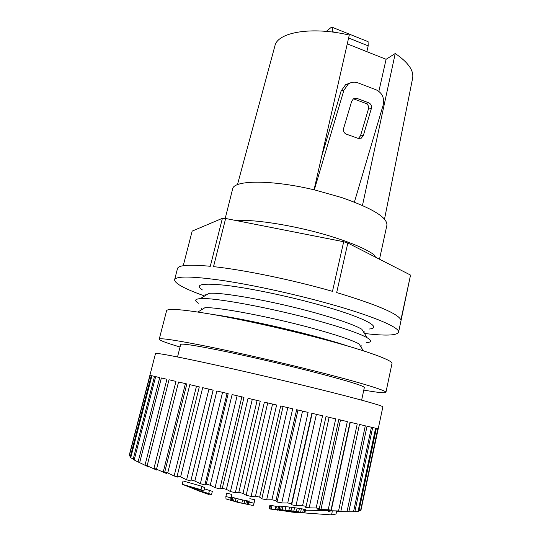<?xml version="1.0" encoding="UTF-8"?>
<svg xmlns="http://www.w3.org/2000/svg" width="542" height="542" viewBox="0 0 542 542"><rect width="100%" height="100%" fill="white"/><g stroke="black" fill="none" stroke-linecap="round" stroke-linejoin="round"><path stroke-width="0.81" d="M180.046 347.002C166.394 342.964 159.45 340.362 159.226 339.19L166.597 310.702C167.722 308.093 184.002 309.502 215.431 314.929C246.332 320.444 288.961 330.031 323.913 339.373C367.51 350.992 393.384 360.613 391.981 363.567L385.918 392.361C385.166 393.296 377.788 392.543 363.79 390.098M236.339 220.594C255.37 219.029 298.94 226.231 332.768 236.942C352.544 243.222 366.263 249.13 373.919 254.652L375.599 257.22M225.215 218.46L232.606 189.05C233.426 179.897 271.955 179.537 315.39 190.127L341.751 197.579C372.503 208.345 387.55 217.566 386.9 225.242L379.508 259.218M347.266 43.882L386.094 59.302L395.233 53.516L362.469 205.465M314.055 189.815L349.272 35.074C311.765 26.179 277.565 32.222 274.923 45.84L237.45 184.693M395.233 53.516C408.16 62.35 413.959 70.555 412.638 78.143L384.508 219.158M386.094 59.302L378.872 91.327M364.475 333.472C385.423 335.959 396.791 335.559 398.566 332.273C400.274 327.842 374.908 316.677 331.765 304.516C297.179 294.719 254.815 285.383 223.941 280.688C192.512 276.169 176.062 275.858 174.605 279.74L177.491 268.581C178.399 265.106 189.334 264.34 210.296 266.285L222.389 218.311L192.159 231.109L183.237 265.736M398.566 332.273L410.402 275.749L400.884 319.976C398.472 313.899 377.069 304.76 336.684 292.565L347.822 243.019L343.682 241.732L332.483 291.352C293.053 280.018 243.846 269.869 213.534 266.63L225.635 218.487L222.389 218.311M343.682 241.732L225.635 218.487M177.519 356.961L180.696 344.455C181.475 343.323 194.558 345.295 219.93 350.376C244.815 355.437 279.022 363.269 307.45 370.437C344.732 379.983 363.696 385.674 364.339 387.523L361.629 400.138M159.226 339.19C160.046 337.768 176.17 340.2 207.593 346.474C238.507 352.754 281.386 362.584 316.677 371.5C360.694 382.611 387.042 390.782 385.918 392.361M348.31 346.196C339.116 343.113 327.598 339.719 313.757 336.006C279.564 326.812 236.522 317.666 213.419 314.57M363.384 350.823L359.041 343.913C352.009 340.085 336.494 334.881 312.51 328.303C269.997 316.677 216.57 306.677 204.856 307.748L197.891 312.016M366.582 342.659C371.704 342.232 371.914 340.613 367.205 337.795C359.515 333.452 342.869 327.72 317.26 320.593C271.359 307.849 213.419 297.233 200.269 298.642C194.774 299.069 194.219 300.607 198.596 303.256M367.205 337.795L361.799 329.224C354.597 325.024 339.326 319.638 315.986 313.059C274.218 301.332 221.454 291.853 208.927 293.364L200.269 298.642M369.095 329.041C383.289 327.883 364.265 317.443 320.749 305.268C289.387 296.433 250.695 288.324 226.542 285.417C202.308 282.843 194.26 284.354 202.396 289.943M174.605 279.74C174.693 283.473 184.7 288.893 204.619 295.993M410.348 274.984L347.822 243.019M359.007 510.605L360.945 510.225L382.862 406.886C383.418 405.931 358.357 398.892 315.932 388.438C273.615 378.011 220.167 365.762 188.548 359.204C166.726 354.705 155.717 352.828 155.507 353.56L129.172 455.537L130.344 456.56M156.523 469.209L166.421 473.471L164.748 471.987L186.827 383.946L178.548 382.008L156.523 469.209L153.975 468.315L175.974 381.399L169.023 379.766L147.126 465.768L145.06 464.955L166.909 379.271L161.367 377.97L139.66 462.678L138.095 461.96L159.741 377.591L155.656 376.629L134.192 459.989L133.136 459.379L154.531 376.365L151.909 375.748L130.73 457.733L130.175 457.231L151.272 375.599L150.093 375.321L129.247 455.924M361.155 509.216L378.153 428.81M360.606 510.51L377.821 428.736L376.344 428.39L358.885 511.201L354.908 511.479M358.059 511.37L375.599 428.214L372.666 427.53L354.861 511.702L344.373 511.817L348.845 511.702L339.604 511.607L337.138 511.431L339.726 511.065L339.604 511.607M328.222 511.445L331.379 510.869M147.126 465.768L156.557 470.029L153.975 468.315M153.989 468.322L153.813 469.006M139.66 462.678L148.447 466.886L145.06 464.955M134.192 459.989L138.095 461.96M130.73 457.733L133.21 459.081M185.425 383.621L163.142 472.36M177.905 477.156L177.207 475.903L199.3 386.88L189.829 384.651L167.735 472.956L174.138 475.978L177.905 477.156M196.468 386.209L174.138 475.978M213.094 390.111L190.811 481.005L213.175 390.132L202.681 387.672L180.594 476.926L186.617 479.778L190.811 481.005M208.927 389.136L186.617 479.778M227.064 393.39L204.883 484.941L206.272 484.162L228.182 393.655L216.868 390.999L194.856 481.039L200.35 483.701L204.883 484.941M222.572 392.34L200.35 483.701M241.847 396.859L219.842 488.884L222.281 488.322L243.988 397.361L232.105 394.576L210.242 485.219L215.066 487.651L219.842 488.884M237.132 395.755L215.066 487.651M257.132 400.443L235.357 492.732L238.812 492.373L260.262 401.182L248.06 398.316L226.414 489.358L230.445 491.54L235.357 492.732M252.294 399.312L230.445 491.54M272.565 404.068L251.082 496.411L255.478 496.221L276.616 405.016L264.388 402.144L243.012 493.362L246.143 495.28L251.082 496.411M267.721 402.93L246.143 495.28M287.809 407.638L266.664 499.832L271.908 499.778L292.687 408.783L280.709 405.972L259.659 497.143L261.806 498.789L266.664 499.832M283.066 406.527L261.806 498.789M302.531 411.093L281.745 502.922L287.721 502.969L308.107 412.401L296.65 409.711L275.966 500.618L277.084 501.994L281.745 502.922M297.985 410.023L277.084 501.994M316.392 414.345L296.007 505.611L302.572 505.72L322.544 415.782L311.853 413.275L291.562 503.701L291.637 504.812L296.007 505.611M312.151 413.35L291.637 504.812M329.13 417.326L309.15 507.854L316.155 507.989L335.701 418.871L325.993 416.595L306.122 506.343L305.16 507.197L309.15 507.854M340.491 419.989L320.925 509.615L328.215 509.737L347.334 421.595L338.784 419.589L319.346 508.484L317.388 509.114L320.925 509.615M350.281 422.286L331.128 510.869L338.554 510.95L357.246 423.919L349.997 422.218L330.993 510.097L328.1 510.53L331.128 510.869M340.864 511.167L359.454 424.433L365.308 425.802L347.022 511.614M337.239 510.943L337.138 511.431M348.845 511.702L367.036 426.208L371.433 427.238L353.533 511.75M182.207 484.284L209.097 494.561L198.785 490.977L211.556 494.636L208.684 493.498L195.886 489.839L188.894 486.838L203.88 491.045L200.974 489.677L182.207 484.284L183.033 480.944L201.8 486.276L204.7 487.664L203.88 491.045M209.097 494.561L209.226 494.013M211.556 494.636L212.349 491.337L204.415 488.823M208.684 493.498L209.49 490.178M195.886 489.839L196.102 488.972M200.974 489.677L201.8 486.276M291.542 512.027L295.763 512.508L282.68 510.13L304.855 512.949L293.791 511.086L277.897 509.446L291.542 512.041L271.244 508.863L269.157 508.816L276.251 509.988M279.496 510.476L279.584 510.09M277.673 509.575L278.649 506.12L277.897 509.446M278.879 509.439L279.638 506.106L278.649 506.12M279.428 509.46L280.187 506.12L279.638 506.106M280.641 509.561L281.393 506.214L280.187 506.12M282.233 509.724L282.985 506.37L281.393 506.214M285.153 510.036L285.905 506.668L282.985 506.37M288.845 510.449L289.604 507.082L285.905 506.668M290.939 510.713L291.691 507.339L289.604 507.082M293.791 511.086L294.55 507.719L291.691 507.339M296.366 511.445L297.118 508.078L294.55 507.719M298.642 511.784L299.394 508.423L297.118 508.078M300.634 512.109L301.379 508.748L299.394 508.423M302.707 512.461L303.452 509.114L301.379 508.748M304.021 512.698L304.767 509.358L303.452 509.114M304.855 512.949L305.586 509.629L304.767 509.358M283.351 510.557L283.439 510.185M290.471 511.777L290.641 511.025M293.872 512.258L294.042 511.499M295.194 512.434L295.356 511.695M295.763 512.508L295.925 511.784M269.089 508.728L269.828 505.483L270.526 505.476L269.78 508.742M271.244 508.863L271.989 505.584L270.526 505.476M275.011 509.548L275.756 506.275L271.989 505.584M275.654 509.893L276.386 506.675L275.695 506.553M278.27 506.973L276.386 506.675M277.633 510.198L277.768 509.602M336.663 511.14L336.047 514.019L331.535 514.9L295.81 512.312M331.535 514.9L332.239 511.662M237.918 502.4L251.962 505.273L253.405 505.225L254.042 503.179L249.008 502.122L248.507 504.223L248.019 504.304L241.827 503.186L231.298 500.354L230.831 500.049L230.831 497.827L225.865 496.519L225.994 498.748L226.475 499.067L237.918 502.4M232.193 500.693L232.965 497.427L231.61 496.75L231.644 494.406L226.678 493.098L225.865 496.519M231.298 500.354L232.071 497.075M233.514 501.113L234.286 497.847L232.965 497.427M235.275 501.601L236.041 498.349L234.286 497.847M237.457 502.149L238.223 498.897L236.041 498.349M241.827 503.186L242.586 499.934L238.223 498.897M244.015 503.667L244.781 500.415L242.586 499.934M245.783 504.006L246.542 500.747L244.781 500.415M247.118 504.223L247.877 500.95L246.542 500.747M248.019 504.304L248.785 501.018L247.877 500.95M248.507 504.223L249.273 500.923L248.785 501.018M249.008 502.122L249.273 500.923M254.042 503.179L254.835 499.744L249.808 498.694M230.831 497.827L231.644 494.406M230.831 500.049L231.61 496.75M321.555 156.841L341.121 90.975L343.872 90.29L314.299 189.869M350.2 82.96L345.572 84.715L348.35 83.976C351.345 82.025 354.522 81.639 357.883 82.838L376.189 89.83C382.259 92.912 384.583 98 383.167 105.087L354.393 202.112M348.35 83.976L343.872 90.29M371.358 108.535C371.893 105.866 371.013 103.956 368.723 102.811L356.927 98.387L353.486 98.759L351.697 101.198L343.614 128.42C343.079 131.117 343.98 133.027 346.311 134.145L358.16 138.386L361.27 138.156L363.35 135.527L371.358 108.535L368.424 109.064L360.477 135.846L358.391 138.461M345.572 84.715L341.121 90.975M353.398 98.813L365.803 103.386C368.079 104.525 368.953 106.415 368.424 109.064M326.27 31.389L331.094 27.479L332.361 27.324L332.321 31.497L334.373 32.317M332.199 32.032L332.321 31.497M366.853 51.659L368.194 45.84L368.086 41.666L367.476 41.422M167.735 472.956L164.748 471.987M180.594 476.926L177.207 475.903M194.856 481.039L191.143 479.995M210.242 485.219L206.272 484.162M226.414 489.358L222.281 488.322M243.012 493.362L238.812 492.373M259.659 497.143L255.478 496.221M275.966 500.618L271.908 499.778M291.562 503.701L287.721 502.969M306.122 506.343L302.572 505.72M319.346 508.484L316.155 507.989M330.993 510.097L328.215 509.737M305.471 510.164L338.554 510.95M368.723 102.811L365.803 103.386M356.927 98.387L354.089 99.003M363.35 135.527L360.477 135.846M348.601 38.008L368.194 45.84M202.234 309.353L201.61 308.303M363.817 332.436L364.854 331.772M361.27 138.156L358.418 138.447M332.361 27.324L368.086 41.666M205.642 295.37L204.998 294.299M360.654 346.48L361.663 345.83"/></g></svg>
